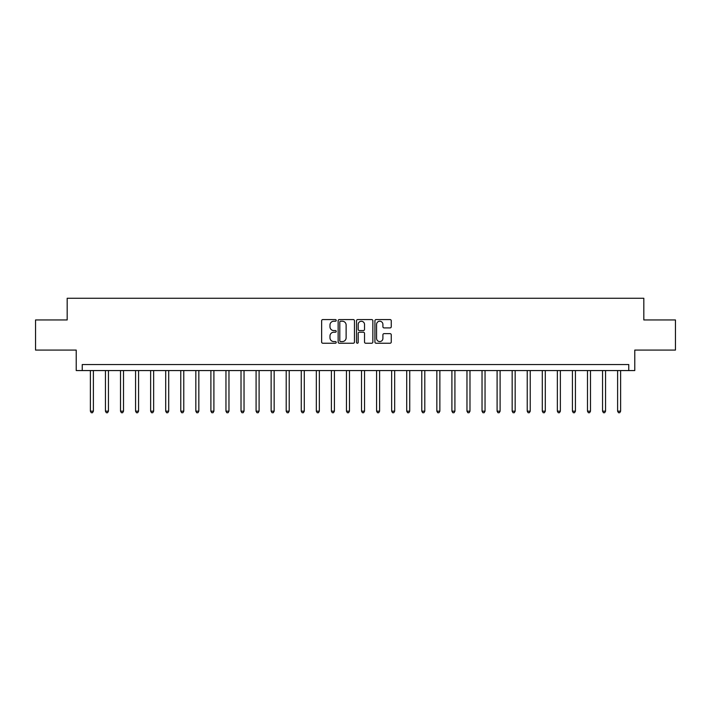 <?xml version="1.0" encoding="UTF-8"?>
<svg xmlns="http://www.w3.org/2000/svg" width="711" height="711" viewBox="0 0 711 711"><rect width="100%" height="100%" fill="white"/><g stroke="black" fill="none" stroke-linecap="round" stroke-linejoin="round"><path stroke-width="1.07" d="M336.223 320.394A0.827 0.827 0 0 0 335.388 319.568L322.821 319.568A1.182 1.182 0 0 0 321.639 320.75L321.639 342.044A1.182 1.182 0 0 0 322.821 343.226L335.388 343.226A0.827 0.827 0 0 0 336.223 342.4A0.827 0.827 0 0 0 335.388 341.573L333.761 341.573A3.786 3.786 0 0 1 329.984 337.787L329.984 336.01A3.786 3.786 0 0 1 333.761 332.224L335.388 332.224A0.827 0.827 0 0 0 336.223 331.397A0.827 0.827 0 0 0 335.388 330.571L333.761 330.571A3.786 3.786 0 0 1 329.984 326.784L329.984 325.007A3.786 3.786 0 0 1 333.761 321.23L335.388 321.23A0.827 0.827 0 0 0 336.223 320.394M390.072 327.913A1.182 1.182 0 0 0 391.254 326.722L391.254 320.75A1.182 1.182 0 0 0 390.072 319.568L376.11 319.568A1.182 1.182 0 0 0 374.928 320.75L374.928 342.044A1.182 1.182 0 0 0 376.11 343.226L390.072 343.226A1.182 1.182 0 0 0 391.254 342.044L391.254 334.828A1.182 1.182 0 0 0 390.072 333.646L384.1 333.646A1.182 1.182 0 0 0 382.909 334.828L382.909 338.409A3.164 3.164 0 0 1 379.745 341.573A3.164 3.164 0 0 1 376.581 338.409L376.581 324.394A3.164 3.164 0 0 1 379.745 321.23A3.164 3.164 0 0 1 382.909 324.394L382.909 326.722A1.182 1.182 0 0 0 384.1 327.913L390.072 327.913M628.755 370.564L634.781 370.564L634.781 350.079L675.45 350.079L675.45 319.95L643.819 319.95L643.819 298.256L67.181 298.256L67.181 319.95L35.55 319.95L35.55 350.079L76.219 350.079L76.219 370.564L628.755 370.564L628.755 364.539L82.245 364.539L82.245 370.564M354.469 320.75A1.182 1.182 0 0 0 353.278 319.568L339.325 319.568A1.182 1.182 0 0 0 338.143 320.75L338.143 342.044A1.182 1.182 0 0 0 339.325 343.226L353.278 343.226A1.182 1.182 0 0 0 354.469 342.044L354.469 320.75M357.722 319.568L371.675 319.568A1.182 1.182 0 0 1 372.857 320.75L372.857 342.044A1.182 1.182 0 0 1 371.675 343.226L365.703 343.226A1.182 1.182 0 0 1 364.521 342.044L364.521 333.406A1.182 1.182 0 0 0 363.339 332.224L359.375 332.224A1.182 1.182 0 0 0 358.193 333.406L358.193 342.4A0.827 0.827 0 0 1 357.366 343.226A0.827 0.827 0 0 1 356.531 342.4L356.531 320.75A1.182 1.182 0 0 1 357.722 319.568M340.622 321.23A0.827 0.827 0 0 0 339.796 322.056L339.796 340.747A0.827 0.827 0 0 0 340.622 341.573L342.338 341.573A3.786 3.786 0 0 0 346.124 337.787L346.124 325.007A3.786 3.786 0 0 0 342.338 321.23L340.622 321.23M364.521 324.447A3.164 3.164 0 0 0 361.357 321.283A3.164 3.164 0 0 0 358.193 324.447L358.193 329.389A1.182 1.182 0 0 0 359.375 330.571L363.339 330.571A1.182 1.182 0 0 0 364.521 329.389L364.521 324.447M90.377 370.564L90.377 411.171L93.39 411.171L93.39 370.564M93.39 411.171L92.492 412.744L91.284 412.744L90.377 411.171M105.441 370.564L105.441 411.171L108.454 411.171L108.454 370.564M108.454 411.171L107.557 412.744L106.348 412.744L105.441 411.171M120.506 370.564L120.506 411.171L123.518 411.171L123.518 370.564M123.518 411.171L122.621 412.744L121.412 412.744L120.506 411.171M135.57 370.564L135.57 411.171L138.583 411.171L138.583 370.564M138.583 411.171L137.685 412.744L136.476 412.744L135.57 411.171M150.634 370.564L150.634 411.171L153.647 411.171L153.647 370.564M153.647 411.171L152.741 412.744L151.541 412.744L150.634 411.171M165.699 370.564L165.699 411.171L168.711 411.171L168.711 370.564M168.711 411.171L167.805 412.744L166.605 412.744L165.699 411.171M180.763 370.564L180.763 411.171L183.776 411.171L183.776 370.564M183.776 411.171L182.869 412.744L181.669 412.744L180.763 411.171M195.827 370.564L195.827 411.171L198.84 411.171L198.84 370.564M198.84 411.171L197.934 412.744L196.734 412.744L195.827 411.171M210.891 370.564L210.891 411.171L213.904 411.171L213.904 370.564M213.904 411.171L212.998 412.744L211.798 412.744L210.891 411.171M225.956 370.564L225.956 411.171L228.969 411.171L228.969 370.564M228.969 411.171L228.062 412.744L226.853 412.744L225.956 411.171M241.02 370.564L241.02 411.171L244.033 411.171L244.033 370.564M244.033 411.171L243.126 412.744L241.918 412.744L241.02 411.171M256.084 370.564L256.084 411.171L259.097 411.171L259.097 370.564M259.097 411.171L258.191 412.744L256.982 412.744L256.084 411.171M271.14 370.564L271.14 411.171L274.153 411.171L274.153 370.564M274.153 411.171L273.255 412.744L272.046 412.744L271.14 411.171M286.204 370.564L286.204 411.171L289.217 411.171L289.217 370.564M289.217 411.171L288.319 412.744L287.111 412.744L286.204 411.171M301.268 370.564L301.268 411.171L304.281 411.171L304.281 370.564M304.281 411.171L303.384 412.744L302.175 412.744L301.268 411.171M316.333 370.564L316.333 411.171L319.346 411.171L319.346 370.564M319.346 411.171L318.448 412.744L317.239 412.744L316.333 411.171M331.397 370.564L331.397 411.171L334.41 411.171L334.41 370.564M334.41 411.171L333.503 412.744L332.304 412.744L331.397 411.171M346.461 370.564L346.461 411.171L349.474 411.171L349.474 370.564M349.474 411.171L348.568 412.744L347.368 412.744L346.461 411.171M361.526 370.564L361.526 411.171L364.539 411.171L364.539 370.564M364.539 411.171L363.632 412.744L362.432 412.744L361.526 411.171M376.59 370.564L376.59 411.171L379.603 411.171L379.603 370.564M379.603 411.171L378.696 412.744L377.497 412.744L376.59 411.171M391.654 370.564L391.654 411.171L394.667 411.171L394.667 370.564M394.667 411.171L393.761 412.744L392.552 412.744L391.654 411.171M406.719 370.564L406.719 411.171L409.732 411.171L409.732 370.564M409.732 411.171L408.825 412.744L407.616 412.744L406.719 411.171M421.783 370.564L421.783 411.171L424.796 411.171L424.796 370.564M424.796 411.171L423.889 412.744L422.681 412.744L421.783 411.171M436.847 370.564L436.847 411.171L439.86 411.171L439.86 370.564M439.86 411.171L438.954 412.744L437.745 412.744L436.847 411.171M451.903 370.564L451.903 411.171L454.916 411.171L454.916 370.564M454.916 411.171L454.018 412.744L452.809 412.744L451.903 411.171M466.967 370.564L466.967 411.171L469.98 411.171L469.98 370.564M469.98 411.171L469.082 412.744L467.874 412.744L466.967 411.171M482.031 370.564L482.031 411.171L485.044 411.171L485.044 370.564M485.044 411.171L484.147 412.744L482.938 412.744L482.031 411.171M497.096 370.564L497.096 411.171L500.109 411.171L500.109 370.564M500.109 411.171L499.202 412.744L498.002 412.744L497.096 411.171M512.16 370.564L512.16 411.171L515.173 411.171L515.173 370.564M515.173 411.171L514.266 412.744L513.066 412.744L512.16 411.171M527.224 370.564L527.224 411.171L530.237 411.171L530.237 370.564M530.237 411.171L529.331 412.744L528.131 412.744L527.224 411.171M542.289 370.564L542.289 411.171L545.301 411.171L545.301 370.564M545.301 411.171L544.395 412.744L543.195 412.744L542.289 411.171M557.353 370.564L557.353 411.171L560.366 411.171L560.366 370.564M560.366 411.171L559.459 412.744L558.259 412.744L557.353 411.171M572.417 370.564L572.417 411.171L575.43 411.171L575.43 370.564M575.43 411.171L574.524 412.744L573.315 412.744L572.417 411.171M587.482 370.564L587.482 411.171L590.494 411.171L590.494 370.564M590.494 411.171L589.588 412.744L588.379 412.744L587.482 411.171M602.546 370.564L602.546 411.171L605.559 411.171L605.559 370.564M605.559 411.171L604.652 412.744L603.443 412.744L602.546 411.171M617.61 370.564L617.61 411.171L620.623 411.171L620.623 370.564M620.623 411.171L619.716 412.744L618.508 412.744L617.61 411.171"/></g></svg>
